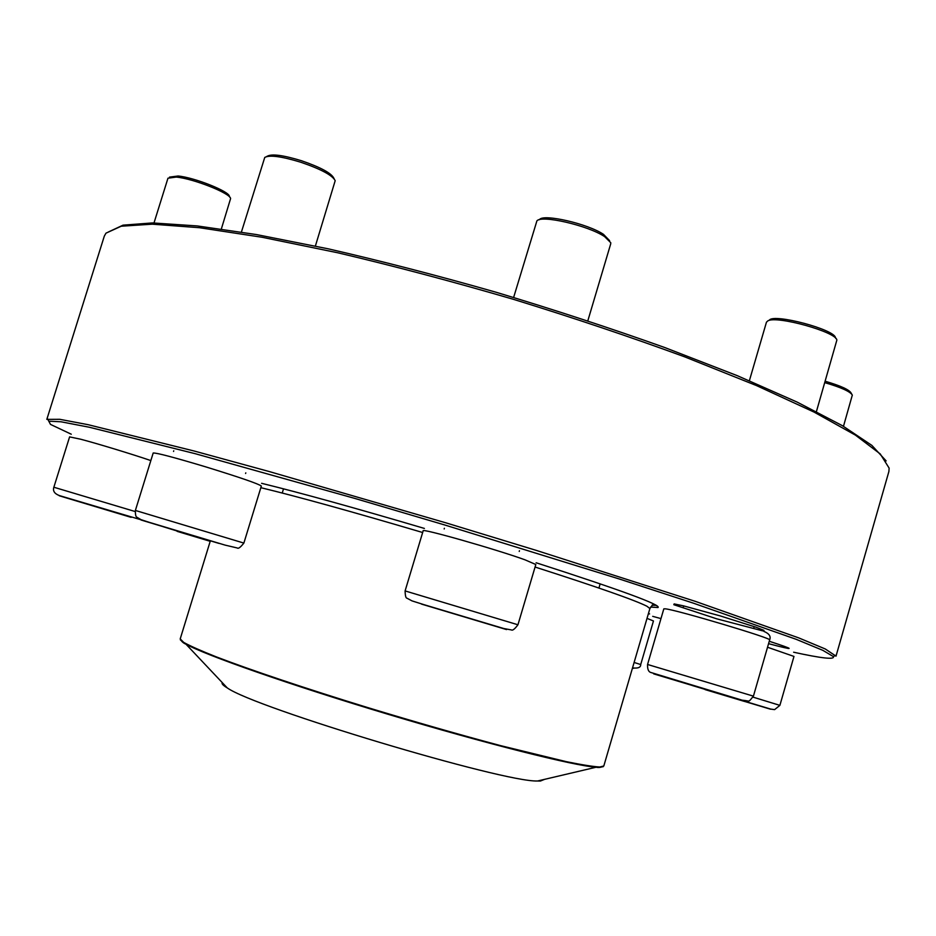 <?xml version="1.0" encoding="UTF-8"?>
<svg xmlns="http://www.w3.org/2000/svg" width="936" height="936" viewBox="0 0 936 936"><rect width="100%" height="100%" fill="white"/><g stroke="black" fill="none" stroke-linecap="round" stroke-linejoin="round"><path stroke-width="1.4" d="M46.823 419.375L59.728 419.305L88.113 424.687L194.372 451.07L269.521 471.627L445.899 522.838L536.55 550.473L695.378 601.38L798.619 637.849L825.283 648.976L836.012 656.148L888.884 471.533L889.13 468.117L880.238 453.937L855.434 435.135L814.051 412.086L756.534 385.597L684.731 356.862C630.759 337.065 573.511 317.83 512.986 299.192C452.205 281.443 393.822 265.976 337.861 252.802L262.103 237.264L199.508 227.717L152.275 224.172L121.212 226.219L105.979 233.158L104.305 236.141L46.823 419.375M793.634 652.216C821.609 658.347 834.853 659.798 833.368 656.569L822.838 650.345L796.22 639.323L693.377 603.158L619.69 579.115L445.208 525.119L354.826 498.42L195.074 453.656L89.306 427.237L61.004 421.785L48.789 421.188L50.509 424.406L71.276 434.222M652.708 616.344L660.968 618.602M261.612 483.315C300.772 492.898 355.036 507.944 424.394 528.43M536.117 562.758C620.662 590.031 661.307 604.948 658.031 607.511L650.52 607.066M108.365 231.999L123.002 225.166L152.486 222.932L197.192 225.927L256.429 234.562L328.325 248.847C381.584 261.062 437.533 275.535 496.162 292.266C554.861 309.933 611.044 328.36 664.724 347.525L737.299 375.675L797.203 402.129L842.33 425.646L871.872 445.396L886.135 460.898M651.982 605.241L656.405 605.381M727.728 696.103L667.742 678.109L727.728 696.103M816.414 411.594L836.854 340.131C836.796 332.105 776.716 315.338 767.871 320.849L766.455 322.183L749.373 380.73M768.55 320.592L769.369 320.147C773.721 313.267 835.216 329.589 835.427 337.744L835.895 338.528M485.14 623.119L426.676 605.604L485.14 623.119M587.82 320.814L610.74 243.758L610.763 242.705L604.621 236.621C588.1 225.459 541.078 214.636 536.89 220.919L513.63 297.449M539.019 219.808L539.534 219.539C543.547 213.595 587.89 223.786 603.486 234.351L609.582 240.622M491.845 625.037L491.072 624.803M186.556 533.637L218.884 543.383L186.556 533.637M315.385 246.039L335.193 180.683C332.526 175.348 321.071 169.194 300.819 162.244C281.525 156.37 269.51 154.779 264.748 157.447L241.418 232.034M266.584 156.558L267.298 156.207C271.826 153.668 283.175 155.165 301.369 160.699C320.475 167.263 331.285 173.078 333.813 178.156L334.21 178.87M78.682 501.567L127.624 516.274L78.682 501.567M221.341 228.992L230.584 198.607C230.841 193.518 193.658 178.682 176.261 177.068L167.965 178.203L153.995 222.955M169.521 177.115L178.097 176.003C194.524 177.512 229.589 191.517 229.379 196.361L229.94 197.391M656.124 605.218L652.053 605.171M222.3 682.66C221.434 683.654 223.084 685.409 227.249 687.902C254.873 707.85 503.521 782.449 537.556 780.998L540.411 781.033L544.588 779.349M539.066 780.647L543.149 779.688M223.306 683.736L226.196 686.79M177.103 531.344L210.202 541.312L177.103 531.344M744.658 701.485L705.089 689.598L744.658 701.485M843.476 426.313L852.322 395.086C850.333 391.576 841.148 387.422 824.792 382.637M825.189 381.245C840.575 385.761 849.198 389.68 851.081 392.991L851.69 394.033M653.714 673.885L743.593 700.842L653.714 673.885M753.422 696.15L769.638 639.955C773.569 638.75 675.967 609.652 665.262 608.821L663.823 608.856L647.56 664.478L753.422 696.15C747.665 702.983 750.906 700.912 742.225 700.21L651.292 672.61C648.601 672.106 647.349 669.392 647.56 664.478M762.618 630.852L716.683 618.813L673.826 604.703L674.142 603.919L683.374 605.826L720.392 615.958L756.148 627.26L763.963 630.373L762.618 630.852M421.457 604.083L506.54 629.577L421.457 604.083M525.026 559.833C496.255 549.338 420.592 527.845 423.166 530.817L405.101 590.92L517.947 624.768L535.825 564.513L525.026 559.833M189.177 534.526L141.09 520.018L189.177 534.526M206.201 467.005C174.014 457.353 156.347 452.696 153.188 453.012L135.381 510.448L243.875 543.079L261.343 486.041C258.535 483.842 240.154 477.5 206.201 467.005M131.145 517.362L67.79 498.291C56.605 494.945 56.382 494.898 67.158 498.151L131.145 517.362M150.836 460.57C132.268 454.217 97.426 443.605 80.707 439.23L69.603 436.89L53.855 487.235L135.135 511.524M535.076 567.04C597.683 587.118 634.959 600.175 646.893 606.224L649.9 608.529L653.41 603.814M260.84 487.679C298.034 496.688 351.983 511.641 422.662 532.514M210.343 540.868L180.215 638.89L183.678 642.388C190.078 645.957 200.947 650.777 216.286 656.861C250.462 669.965 305.733 688.533 367.591 707.534C415.221 721.995 459.67 734.725 500.935 745.723L566.233 761.647C581.864 764.829 593.05 766.619 599.812 767.005L603.814 765.976L649.9 608.529M603.135 766.736L596.103 767.227C573.955 765.73 486.556 743.839 388.428 714.39C290.289 684.965 205.276 655.118 185.96 644.179L180.356 639.896M632.49 668.012L633.649 668.351L632.49 668M634.117 662.466L640.715 664.537L653.457 620.977L647.022 618.368M648.508 613.291L649.584 613.922L648.344 613.852M711.688 691.54L770.468 709.184L711.688 691.54M753.047 697.133L779.887 705.37L793.974 656.428L767.532 647.244M769.263 641.265C795.974 649.993 795.74 650.801 768.561 643.675M833.368 656.569L835.754 655.294M48.789 421.188L47.502 418.801M657.095 605.803L658.031 607.511M683.514 606.505L683.35 607.09M754.042 627.178L753.878 627.763M769.638 639.955C771.135 636.445 769.193 633.578 763.823 631.355M444.378 528.278L444.179 528.969M519.445 550.731L519.234 551.421M405.101 590.92C405.23 595.776 405.861 598.209 406.985 598.198L412.015 600.889L424.254 604.75L503.79 628.524L511.395 629.928C512.589 630.759 514.777 629.039 517.947 624.768M173.733 450.813L173.546 451.433M245.794 472.867L245.595 473.487M135.381 510.448C135.299 514.73 135.849 517.011 137.019 517.292L140.997 519.655L148.894 522.23L225.143 545.126L237.323 547.993C238.306 548.952 240.494 547.314 243.875 543.079M53.855 487.235C52.662 490.932 54.487 493.705 59.342 495.565L143.091 520.393M537.556 780.998L596.103 767.227C598.865 767.812 601.438 767.391 603.814 765.976M227.249 687.902L185.96 644.179C183.327 643.137 181.42 641.382 180.215 638.89M283.526 488.826L282.239 493.026M600.163 583.83L598.935 588.042M163.519 526.816L210.226 541.23M640.715 664.537C640.821 667.438 638.083 668.55 632.525 667.883M779.887 705.37L774.598 709.628L770.714 709.09L692.184 685.491"/></g></svg>

